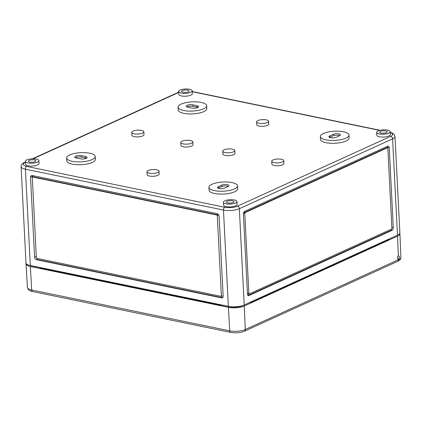 <?xml version="1.0" encoding="UTF-8"?>
<svg xmlns="http://www.w3.org/2000/svg" width="422" height="422" viewBox="0 0 422 422"><rect width="100%" height="100%" fill="white"/><g stroke="black" fill="none" stroke-linecap="round" stroke-linejoin="round"><path stroke-width="0.63" d="M224.852 188.017A4.146 1.329 177.1 0 1 219.039 188.507A4.146 1.329 177.1 0 1 217.451 187.553A4.146 1.329 177.1 0 1 218.332 186.672L221.582 185.189A4.146 1.329 177.1 0 1 226.16 184.541A4.146 1.329 177.1 0 1 228.982 185.654A4.146 1.329 177.1 0 1 228.102 186.535L224.852 188.017M336.313 137.219A4.146 1.329 177.1 0 1 330.5 137.714A4.146 1.329 177.1 0 1 328.912 136.76A4.146 1.329 177.1 0 1 329.793 135.873L333.042 134.396A4.146 1.329 177.1 0 1 337.621 133.742A4.146 1.329 177.1 0 1 340.443 134.855A4.146 1.329 177.1 0 1 339.562 135.742L336.313 137.219M236.964 201.531L237.111 204.385A6.789 2.173 177.1 0 1 233.35 206.543A6.789 2.173 177.1 0 1 226.15 206.632A6.789 2.173 177.1 0 1 223.554 205.071L223.407 202.217A6.789 2.173 177.1 0 1 227.168 200.06A6.789 2.173 177.1 0 1 234.368 199.97A6.789 2.173 177.1 0 1 236.964 201.531A6.789 2.173 177.1 0 1 233.202 203.689A6.789 2.173 177.1 0 1 226.007 203.779A6.789 2.173 177.1 0 1 223.407 202.217M38.919 160.682L39.067 163.536A6.789 2.173 177.1 0 1 35.306 165.693A6.789 2.173 177.1 0 1 28.11 165.783A6.789 2.173 177.1 0 1 25.51 164.221L25.367 161.373A6.789 2.173 177.1 0 1 29.129 159.215A6.789 2.173 177.1 0 1 36.324 159.12A6.789 2.173 177.1 0 1 38.919 160.682A6.789 2.173 177.1 0 1 35.158 162.839A6.789 2.173 177.1 0 1 27.963 162.934A6.789 2.173 177.1 0 1 25.367 161.373M237.528 185.875L237.67 188.729A14.327 4.595 177.1 0 1 229.732 193.287A14.327 4.595 177.1 0 1 214.54 193.476A14.327 4.595 177.1 0 1 209.054 190.18L208.911 187.326A14.327 4.595 177.1 0 1 216.85 182.773A14.327 4.595 177.1 0 1 232.042 182.584A14.327 4.595 177.1 0 1 237.528 185.875A14.327 4.595 177.1 0 1 229.589 190.433A14.327 4.595 177.1 0 1 214.392 190.623A14.327 4.595 177.1 0 1 208.911 187.326M95.219 156.525L95.361 159.379A14.327 4.595 177.1 0 1 87.423 163.931A14.327 4.595 177.1 0 1 72.231 164.126A14.327 4.595 177.1 0 1 66.745 160.829L66.602 157.976A14.327 4.595 177.1 0 1 74.541 153.423A14.327 4.595 177.1 0 1 89.733 153.228A14.327 4.595 177.1 0 1 95.219 156.525A14.327 4.595 177.1 0 1 87.28 161.077A14.327 4.595 177.1 0 1 72.088 161.273A14.327 4.595 177.1 0 1 66.602 157.976M159.015 171.2L159.163 174.054A6.035 1.936 177.1 0 1 155.818 175.969A6.035 1.936 177.1 0 1 149.42 176.048A6.035 1.936 177.1 0 1 147.114 174.661L146.967 171.807A6.035 1.936 177.1 0 1 150.311 169.892A6.035 1.936 177.1 0 1 156.71 169.813A6.035 1.936 177.1 0 1 159.015 171.2A6.035 1.936 177.1 0 1 155.676 173.115A6.035 1.936 177.1 0 1 149.277 173.194A6.035 1.936 177.1 0 1 146.967 171.807M234.78 150.548L234.922 153.402A6.035 1.936 177.1 0 1 231.583 155.317A6.035 1.936 177.1 0 1 225.184 155.401A6.035 1.936 177.1 0 1 222.874 154.009L222.732 151.155A6.035 1.936 177.1 0 1 226.071 149.24A6.035 1.936 177.1 0 1 232.469 149.161A6.035 1.936 177.1 0 1 234.78 150.548A6.035 1.936 177.1 0 1 231.435 152.463A6.035 1.936 177.1 0 1 225.042 152.548A6.035 1.936 177.1 0 1 222.732 151.155M283.784 160.655L283.932 163.509A6.035 1.936 177.1 0 1 280.588 165.424A6.035 1.936 177.1 0 1 274.189 165.508A6.035 1.936 177.1 0 1 271.884 164.121L271.736 161.267A6.035 1.936 177.1 0 1 275.081 159.347A6.035 1.936 177.1 0 1 281.479 159.268A6.035 1.936 177.1 0 1 283.784 160.655A6.035 1.936 177.1 0 1 280.445 162.57A6.035 1.936 177.1 0 1 274.047 162.655A6.035 1.936 177.1 0 1 271.736 161.267M143.849 131.791L143.997 134.644A6.035 1.936 177.1 0 1 140.653 136.564A6.035 1.936 177.1 0 1 134.254 136.644A6.035 1.936 177.1 0 1 131.949 135.256L131.801 132.403A6.035 1.936 177.1 0 1 135.145 130.488A6.035 1.936 177.1 0 1 141.544 130.403A6.035 1.936 177.1 0 1 143.849 131.791A6.035 1.936 177.1 0 1 140.51 133.711A6.035 1.936 177.1 0 1 134.112 133.79A6.035 1.936 177.1 0 1 131.801 132.403M192.859 141.903L193.002 144.757A6.035 1.936 177.1 0 1 189.663 146.671A6.035 1.936 177.1 0 1 183.264 146.75A6.035 1.936 177.1 0 1 180.954 145.363L180.811 142.509A6.035 1.936 177.1 0 1 184.15 140.595A6.035 1.936 177.1 0 1 190.549 140.51A6.035 1.936 177.1 0 1 192.859 141.903A6.035 1.936 177.1 0 1 189.515 143.818A6.035 1.936 177.1 0 1 183.116 143.897A6.035 1.936 177.1 0 1 180.811 142.509M348.989 135.082L349.131 137.936A14.327 4.595 177.1 0 1 341.192 142.488A14.327 4.595 177.1 0 1 326 142.683A14.327 4.595 177.1 0 1 320.514 139.387L320.372 136.533A14.327 4.595 177.1 0 1 328.311 131.98A14.327 4.595 177.1 0 1 343.503 131.785A14.327 4.595 177.1 0 1 348.989 135.082A14.327 4.595 177.1 0 1 341.05 139.635A14.327 4.595 177.1 0 1 325.853 139.83A14.327 4.595 177.1 0 1 320.372 136.533M206.68 105.732L206.822 108.586A14.327 4.595 177.1 0 1 198.883 113.138A14.327 4.595 177.1 0 1 183.691 113.328A14.327 4.595 177.1 0 1 178.205 110.036L178.063 107.183A14.327 4.595 177.1 0 1 186.002 102.625A14.327 4.595 177.1 0 1 201.194 102.435A14.327 4.595 177.1 0 1 206.68 105.732A14.327 4.595 177.1 0 1 198.741 110.284A14.327 4.595 177.1 0 1 183.549 110.48A14.327 4.595 177.1 0 1 178.063 107.183M268.619 121.251L268.767 124.105A6.035 1.936 177.1 0 1 265.422 126.02A6.035 1.936 177.1 0 1 259.024 126.099A6.035 1.936 177.1 0 1 256.713 124.712L256.571 121.858A6.035 1.936 177.1 0 1 259.915 119.943A6.035 1.936 177.1 0 1 266.314 119.864A6.035 1.936 177.1 0 1 268.619 121.251A6.035 1.936 177.1 0 1 265.28 123.166A6.035 1.936 177.1 0 1 258.881 123.25A6.035 1.936 177.1 0 1 256.571 121.858M390.223 131.69L390.366 134.539A6.789 2.173 177.1 0 1 386.605 136.696A6.789 2.173 177.1 0 1 379.41 136.791A6.789 2.173 177.1 0 1 376.814 135.23L376.667 132.376A6.789 2.173 177.1 0 1 380.428 130.219A6.789 2.173 177.1 0 1 387.623 130.129A6.789 2.173 177.1 0 1 390.223 131.69A6.789 2.173 177.1 0 1 386.462 133.843A6.789 2.173 177.1 0 1 379.267 133.938A6.789 2.173 177.1 0 1 376.667 132.376M192.179 90.841L192.321 93.695A6.789 2.173 177.1 0 1 188.565 95.852A6.789 2.173 177.1 0 1 181.365 95.942A6.789 2.173 177.1 0 1 178.77 94.38L178.622 91.527A6.789 2.173 177.1 0 1 182.383 89.369A6.789 2.173 177.1 0 1 189.583 89.279A6.789 2.173 177.1 0 1 192.179 90.841A6.789 2.173 177.1 0 1 188.418 92.998A6.789 2.173 177.1 0 1 181.223 93.088A6.789 2.173 177.1 0 1 178.622 91.527M29.82 162.085A3.772 1.208 177.1 0 1 28.379 161.215A3.772 1.208 177.1 0 1 30.474 160.017A3.772 1.208 177.1 0 1 34.467 159.97A3.772 1.208 177.1 0 1 35.907 160.835A3.772 1.208 177.1 0 1 33.823 162.032A3.772 1.208 177.1 0 1 29.82 162.085M183.079 92.244A3.772 1.208 177.1 0 1 181.634 91.368A3.772 1.208 177.1 0 1 183.728 90.176A3.772 1.208 177.1 0 1 187.721 90.123A3.772 1.208 177.1 0 1 189.167 90.988A3.772 1.208 177.1 0 1 187.083 92.191A3.772 1.208 177.1 0 1 183.079 92.244M381.124 133.088A3.772 1.208 177.1 0 1 379.679 132.218A3.772 1.208 177.1 0 1 381.773 131.02A3.772 1.208 177.1 0 1 385.766 130.973A3.772 1.208 177.1 0 1 387.211 131.838A3.772 1.208 177.1 0 1 385.128 133.035A3.772 1.208 177.1 0 1 381.124 133.088M227.864 202.935A3.772 1.208 177.1 0 1 226.419 202.064A3.772 1.208 177.1 0 1 228.518 200.867A3.772 1.208 177.1 0 1 232.511 200.814A3.772 1.208 177.1 0 1 233.952 201.679A3.772 1.208 177.1 0 1 231.868 202.882A3.772 1.208 177.1 0 1 227.864 202.935M397.471 235.159L392.592 138.859A11.31 3.624 -2.9 0 0 394.992 136.454L399.871 232.749A11.31 3.624 177.1 0 1 397.471 235.159L244.211 305A11.31 3.624 177.1 0 1 228.349 306.34L30.31 265.491L25.431 169.196A2.263 1.35 -78.3 0 1 26.713 166.421A9.047 2.901 -2.9 0 1 25.172 162.412A2.263 1.667 -114.5 0 0 24.344 162.496C22.218 163.414 21.137 164.78 21.1 166.59A11.31 3.624 -2.9 0 0 25.431 169.196L223.475 210.045A2.263 1.35 -78.3 0 1 224.757 207.265L26.713 166.421M21.1 166.59L25.979 262.89A11.31 3.624 -2.9 0 0 30.31 265.491M221.466 297.863L36.471 259.704A2.263 1.667 65.5 0 1 34.583 257.198L30.537 177.309A2.263 1.667 65.5 0 1 31.376 175.615A2.263 1.667 65.5 0 1 32.204 175.531L217.203 213.69A2.263 1.667 65.5 0 1 219.092 216.196L223.138 296.091A2.263 1.667 65.5 0 1 222.299 297.779A2.263 1.667 65.5 0 1 221.466 297.863L221.935 297.652L36.936 259.493L36.878 258.364M187.743 107.193A4.146 1.329 177.1 0 1 186.155 106.239A4.146 1.329 177.1 0 1 188.449 104.92A4.146 1.329 177.1 0 1 192.849 104.862L197 105.722A4.146 1.329 177.1 0 1 198.588 106.676A4.146 1.329 177.1 0 1 196.288 107.99A4.146 1.329 177.1 0 1 191.894 108.048L187.743 107.193M76.282 157.986A4.146 1.329 177.1 0 1 74.694 157.031A4.146 1.329 177.1 0 1 76.994 155.713A4.146 1.329 177.1 0 1 81.388 155.66L85.539 156.515A4.146 1.329 177.1 0 1 87.127 157.469A4.146 1.329 177.1 0 1 84.827 158.788A4.146 1.329 177.1 0 1 80.433 158.841L76.282 157.986M221.081 296.286A0.754 0.554 65.5 0 1 220.801 296.313L36.988 258.401A0.754 0.554 65.5 0 1 36.361 257.562L32.315 177.673A0.754 0.554 65.5 0 1 32.869 177.082L216.681 214.993A0.754 0.554 65.5 0 1 217.314 215.832L221.36 295.722A0.754 0.554 65.5 0 1 221.081 296.286L221.545 296.075A0.754 0.554 65.5 0 0 221.824 295.511L221.935 297.652L222.906 297.209M32.758 177.034L32.684 175.631M32.594 177.108L33.058 176.897A0.754 0.554 65.5 0 1 33.333 176.871L217.145 214.782A0.754 0.554 65.5 0 1 217.778 215.621L217.314 215.832M217.689 213.87L217.778 215.621M387.164 146.445L387.227 147.732M387.101 147.769A0.754 0.448 101.7 0 0 386.942 147.674A0.754 0.448 101.7 0 0 386.752 147.695L244.639 212.461A0.754 0.448 101.7 0 0 244.211 213.384L244.132 211.818M42.11 268.36L42.094 268.049L31.661 265.897A9.2 2.949 177.1 0 1 29.962 265.417M242.972 305.491L242.603 305.655A9.2 2.949 177.1 0 1 229.705 306.747L219.266 304.594L219.282 304.895M244.697 211.369A2.263 1.35 101.7 0 0 243.41 214.144L247.456 294.034A2.263 1.35 101.7 0 0 248.394 295.616A2.263 1.35 101.7 0 0 248.959 295.537L392.001 230.354A2.263 1.35 101.7 0 0 393.283 227.579L389.237 147.684A2.263 1.35 101.7 0 0 388.303 146.107A2.263 1.35 101.7 0 0 387.739 146.181L244.697 211.369M247.904 295.321L248.368 295.416L391.41 230.227L392.001 230.354M391.358 229.188L391.41 230.227M248.959 295.537L248.368 295.416L248.257 293.279A0.754 0.448 101.7 0 0 248.569 293.802L249.165 293.928A0.754 0.448 101.7 0 0 249.349 293.902L391.463 229.135A0.754 0.448 101.7 0 0 391.89 228.212L387.844 148.322A0.754 0.448 101.7 0 0 387.533 147.795A0.754 0.448 101.7 0 0 387.343 147.821L245.235 212.582A0.754 0.448 101.7 0 0 244.802 213.506L248.853 293.401A0.754 0.448 101.7 0 0 249.165 293.928M32.431 177.24L32.394 176.459A2.263 1.667 65.5 0 1 32.51 175.594M75.38 157.712A4.146 1.329 177.1 0 1 81.462 157.084L85.613 157.944A4.146 1.329 177.1 0 1 86.515 158.213M329.593 137.44A4.146 1.329 177.1 0 1 329.862 137.303L333.116 135.821A4.146 1.329 177.1 0 1 339.831 135.604M186.84 106.919A4.146 1.329 177.1 0 1 192.923 106.291L197.074 107.146A4.146 1.329 177.1 0 1 197.976 107.42M218.132 188.233A4.146 1.329 177.1 0 1 218.401 188.096L221.655 186.614A4.146 1.329 177.1 0 1 228.371 186.397M30.358 266.493L31.687 289.988A11.093 3.555 177.1 0 1 27.441 287.445L26.027 263.898A11.31 3.624 177.1 0 0 30.358 266.493L228.402 307.337A11.31 3.624 -2.9 0 0 244.264 305.997L397.519 236.156L398.384 255.959C397.144 255.954 397.329 260.2 398.516 259.092C399.687 257.42 399.639 256.376 398.384 255.959L398.779 255.896M26.027 263.898A11.31 3.624 177.1 0 1 26.111 263.386M398.104 259.145L398.516 259.092L398.542 259.678L245.287 329.524L244.264 305.997M399.792 233.255A11.31 3.624 177.1 0 1 399.924 233.762A11.31 3.624 177.1 0 1 397.519 236.156M389.385 238.841A5.729 1.836 177.1 0 1 388.282 239.659L251.37 302.052A5.729 1.836 177.1 0 1 249.312 302.674M221.503 305.053A5.729 1.836 177.1 0 1 218.802 304.805L41.63 268.265A5.729 1.836 177.1 0 1 39.858 267.59M379.684 130.387L192.226 91.727M33.043 158.825L178.432 92.571A9.047 2.901 177.1 0 1 178.67 92.465M244.211 305L239.332 208.7L392.592 138.859A2.263 1.667 -114.5 0 0 390.703 136.353L237.449 206.194A9.047 2.901 177.1 0 1 224.757 207.265M390.703 136.353A9.047 2.901 -2.9 0 0 390.271 132.624M228.349 306.34L223.475 210.045A11.31 3.624 177.1 0 0 239.332 208.7A2.263 1.667 -114.5 0 0 237.449 206.194M250.779 302.01L250.795 302.284M387.691 239.612L387.707 239.923M387.206 147.267L389.237 147.684M391.843 227.279L393.283 227.579M248.257 293.279L248.853 293.401M244.211 213.384L244.802 213.506M244.639 212.461L245.235 212.582M386.752 147.695L387.343 147.821M36.303 256.412L34.583 257.198M36.936 259.493L36.471 259.704M32.394 176.459L30.537 177.309M33.333 176.871L32.869 177.082M217.145 214.782L216.681 214.993M221.824 295.511L221.36 295.722M81.462 157.084L81.388 155.66M85.613 157.944L85.539 156.515M329.862 137.303L329.793 135.873M333.116 135.821L333.042 134.396M192.923 106.291L192.849 104.862M197.074 107.146L197 105.722M218.401 188.096L218.332 186.672M221.655 186.614L221.582 185.189M178.432 92.571A2.263 1.667 -114.5 0 0 177.599 92.65L32.362 158.841M399.924 233.762L400.9 257.33A11.093 3.555 177.1 0 1 398.542 259.678A2.263 1.667 -114.5 0 1 397.703 261.35L244.443 331.196A2.263 1.667 -114.5 0 0 245.287 329.524A11.093 3.555 -2.9 0 1 229.732 330.837L31.687 289.988A2.263 1.35 101.7 0 0 32.621 291.549L230.665 332.399A2.263 1.35 101.7 0 1 229.732 330.837L228.402 307.337M388.778 239.121L388.789 239.39M386.942 147.674L387.533 147.795M380.111 130.287L192.216 91.532M25.399 162.011L24.344 162.496M394.992 136.454L393.953 134.196L392.038 132.962L390.26 132.387M177.599 92.65L178.659 92.228M27.441 287.445C28.242 289.961 29.973 291.333 32.621 291.549M244.443 331.196C240.234 332.826 235.645 333.227 230.665 332.399M400.9 257.33C400.847 259.113 399.782 260.453 397.703 261.35"/></g></svg>
